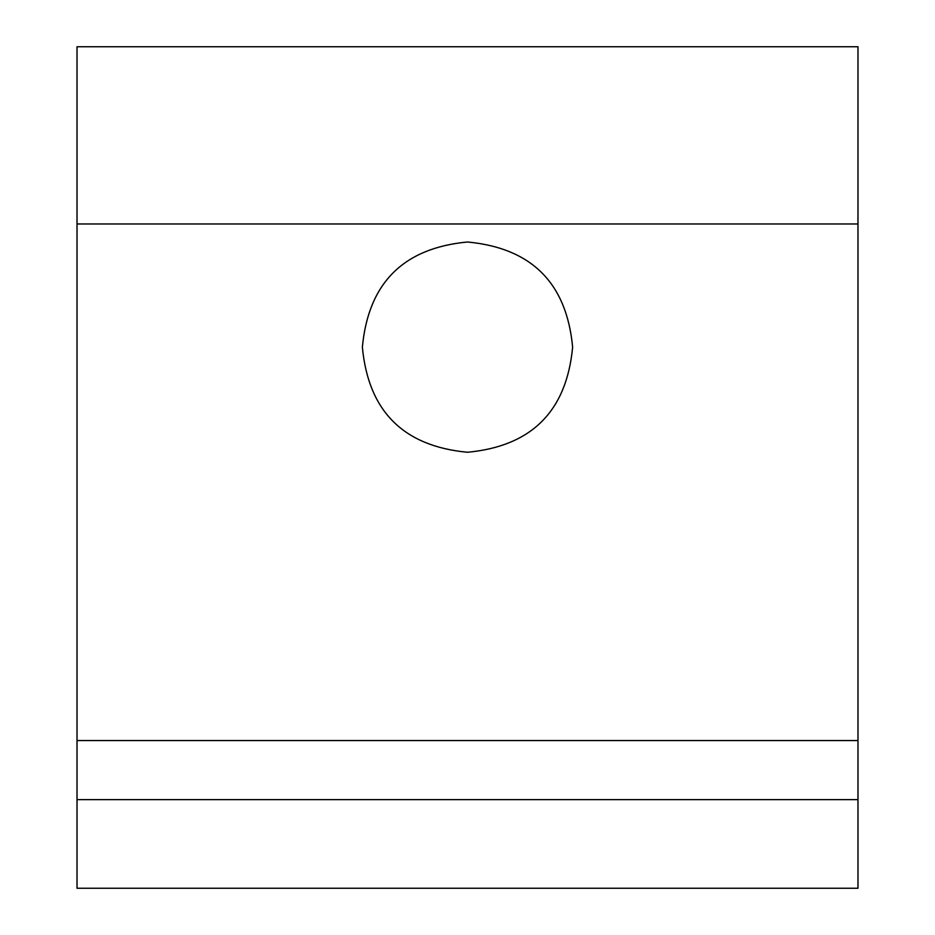 <?xml version="1.0" encoding="UTF-8"?>
<svg xmlns="http://www.w3.org/2000/svg" width="935" height="935" viewBox="0 0 935 935"><rect width="100%" height="100%" fill="white"/><g stroke="black" fill="none" stroke-linecap="round" stroke-linejoin="round"><path stroke-width="1.4" d="M857.979 46.75L77.021 46.75L857.979 46.75L857.979 888.25L77.021 888.25L77.021 799.635L857.979 799.635M77.021 799.635L77.021 46.75M467.5 452.259C403.429 446.252 368.378 411.201 362.371 347.13C368.378 283.06 403.429 248.02 467.5 242.001C531.571 248.02 566.622 283.06 572.629 347.13C566.622 411.201 531.571 446.252 467.5 452.259M77.021 223.979L857.979 223.979M77.021 740.555L857.979 740.555"/></g></svg>
